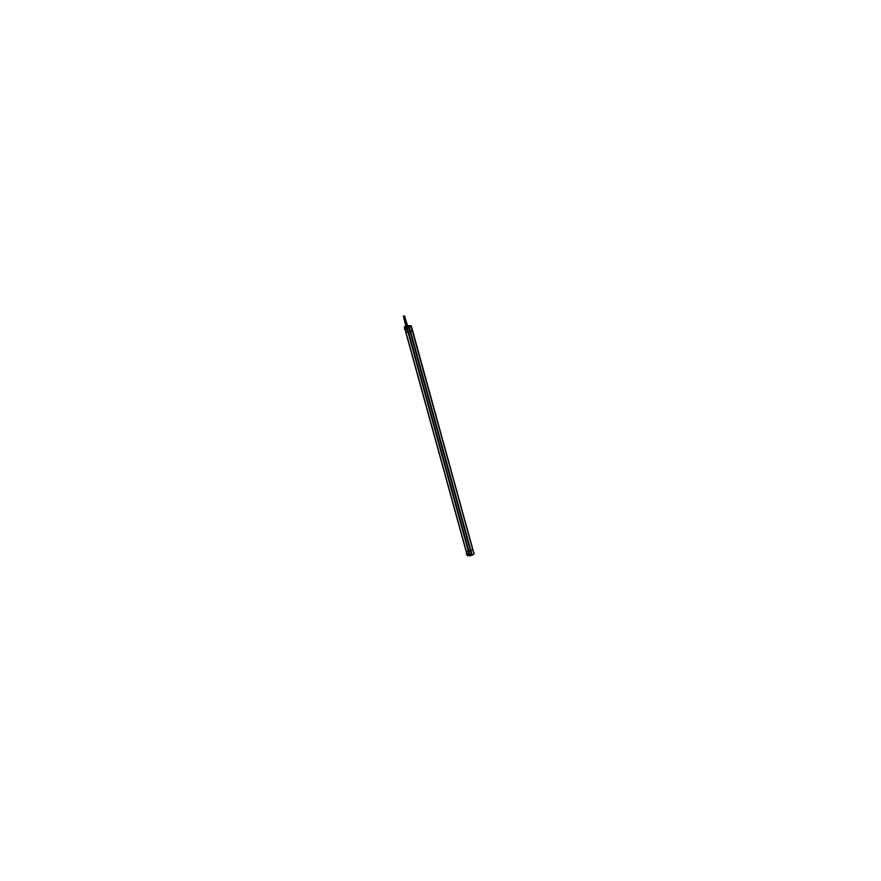 <?xml version="1.0" encoding="UTF-8"?>
<svg xmlns="http://www.w3.org/2000/svg" width="881" height="881" viewBox="0 0 881 881"><rect width="100%" height="100%" fill="white"/><g stroke="black" fill="none" stroke-linecap="round" stroke-linejoin="round"><path stroke-width="1.32" d="M408.167 327.501L407.176 327.688L407.991 327.369M407.98 327.17L405.778 327.556L407.936 327.214L407.716 325.728L407.925 326.488M406.24 327.589L407.088 327.523L405.932 326.917L407.209 326.708M405.678 327.269L405.469 326.51L406.086 327.578L408.2 326.884L406.681 327.49M405.8 327.435L407.286 327.391L407.11 326.752L405.844 326.917L406.02 327.567L405.833 326.906M471.687 555.349L409.379 327.115L471.676 555.349L408.872 327.314L407.275 327.721L469.606 555.801L406.901 327.754M406.108 327.578L405.932 326.939L406.703 327.479M407.396 326.157L405.976 326.168L407.319 326.212M407.099 326.73L407.286 327.402L407.11 326.642L405.888 326.84L406.086 327.6L408.057 326.19L408.233 326.84L407.352 325.783M405.502 326.609L407.418 326.179M405.767 327.556L407.87 327.236M408.046 326.091L407.396 327.369L408.233 326.84L407.716 325.728M403.608 316.356L404.533 315.971L403.652 316.356L404.368 316.169L407.143 326.289M404.61 316.246L403.487 316.554M404.599 327.589L404.621 326.73L404.853 327.611L404.621 326.73L406.427 325.64M470.124 554.314L468.615 554.193M467.745 554.325A1.773 0.573 -15.4 0 0 469.232 554.446M467.216 552.09L466.181 552.002L467.194 551.396M466.082 551.209L466.005 550.537M466.137 551.385L404.687 327.6L467.227 554.975M404.456 327.501L404.423 326.95M406.097 330.177L405.04 330.1L406.075 329.472M405.833 329.12L404.335 328.998L405.304 328.404M411.119 326.058L406.802 325.717M411.185 326.025L409.335 327.137L472.15 555.173L474 554.05L410.987 326.146M466.225 551.187L468.428 551.363M406.846 327.776L469.661 555.801L467.448 555.625L404.632 327.6L406.846 327.776M405.612 331.652L467.271 555.526M467.811 554.127L466.302 554.006L467.293 553.411M408.068 332.214L405.855 332.038M408.905 327.303L471.72 555.338L470.08 555.757L406.791 327.776L469.617 555.801M468.857 551.308L470.498 550.9M410.139 331.752L408.498 332.159M406.648 329.175L408.134 329.296M473.945 553.852L473.637 552.497M411.625 327.347L474.099 553.896L411.295 325.871M410.083 331.73L408.52 332.104L468.912 551.363L470.476 550.955L410.083 331.697L408.013 332.159L468.406 551.418L408.52 332.104L405.888 331.983L466.28 551.242L468.406 551.418L408.013 332.159L405.888 331.983L466.06 551.143L468.912 551.363L472.778 549.612M412.407 330.463L410.557 331.586M411.119 325.849L407.011 325.518M408.035 327.534L408.421 326.939M408.222 326.598L407.055 327.765L405.48 327.391M408.101 327.269L407.242 327.655M408.024 325.816L405.436 326.466L408.024 325.816M407.925 325.871L407.341 326.223M403.509 316.642L405.954 326.444L407.76 326.466L404.632 316.345M405.568 326.851L406.35 325.959M405.678 327.258L405.469 326.51M407.859 326.477L407.65 325.728L406.438 325.926M407.44 326.433L408.542 326.664L407.815 327.104M407.374 327.369L408.068 326.212M407.275 325.772L406.097 326.488M404.071 316.686L404.875 316.191L404.071 316.686M403.586 316.07L404.401 316.136L407.187 326.267M470.476 550.955L410.083 331.697L470.476 550.955L472.811 549.447M412.418 330.188L410.579 331.509L412.363 330.43L472.756 549.689L412.506 330.254L472.756 549.689L470.972 550.768L410.579 331.509M405.888 327.567L407.088 327.523M407.143 327.512L408.2 326.884M407.187 327.677L408.046 327.325M406.02 327.567L405.844 326.928M407.286 327.391L407.11 326.752M473.956 554.072L411.152 326.047M407.165 326.278L404.456 316.444L403.641 316.367M466.06 551.143L405.667 331.884M404.533 315.971L407.352 326.179M403.41 316.279L406.218 326.499"/></g></svg>
